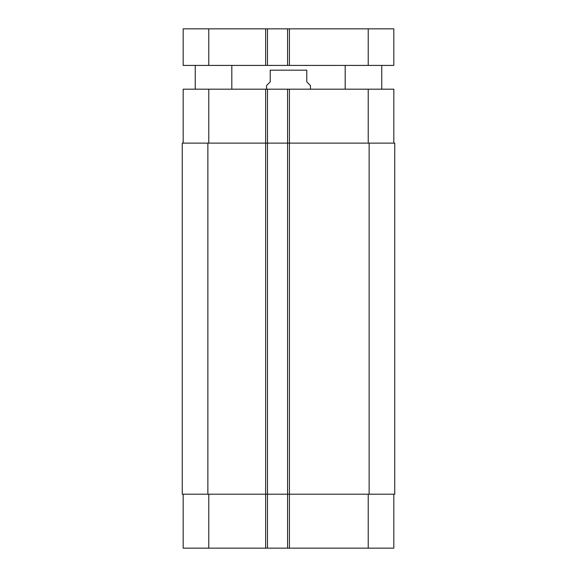 <?xml version="1.0" encoding="UTF-8"?>
<svg xmlns="http://www.w3.org/2000/svg" width="577" height="577" viewBox="0 0 577 577"><rect width="100%" height="100%" fill="white"/><g stroke="black" fill="none" stroke-linecap="round" stroke-linejoin="round"><path stroke-width="0.87" d="M231.817 65.417L231.817 89.19M381.758 65.417L381.758 89.19M208.773 28.85L183.176 28.85L183.176 65.417L393.824 65.417L393.824 28.85L208.773 28.85L208.773 65.417M287.584 65.417L287.584 28.85M267.476 65.417L267.476 28.85M183.176 65.417L183.176 28.85M310.44 89.19L310.44 85.533L306.784 81.876L306.784 70.178C306.784 63.369 306.784 63.369 306.784 70.178L270.216 70.178L270.216 81.876L266.56 85.533L266.56 89.19M270.216 70.178C270.216 63.369 270.216 63.369 270.216 70.178M183.176 548.15L183.176 494.208L183.176 548.15L183.176 494.208L183.176 548.15L393.824 548.15L393.824 494.208M183.176 89.19L183.176 143.132L183.176 89.19L183.176 143.132L183.176 89.19L393.824 89.19L393.824 143.132M267.476 548.15L267.476 143.132L182.26 143.132L182.26 494.208L394.74 494.208L394.74 143.132L267.476 143.132L267.476 89.19M287.584 548.15L287.584 89.19M368.227 65.417L368.227 28.85M289.416 65.417L289.416 28.85M265.644 65.417L265.644 28.85M208.773 143.132L208.773 89.19M265.644 548.15L265.644 89.19M289.416 548.15L289.416 89.19M368.227 143.132L368.227 89.19M208.773 494.208L208.773 548.15M368.227 494.208L368.227 548.15M369.136 143.132L369.136 494.208M207.864 143.132L207.864 494.208M195.242 65.417L195.242 89.19M345.183 65.417L345.183 89.19M306.784 65.547L305.687 65.417M270.216 65.547L271.313 65.417"/></g></svg>
